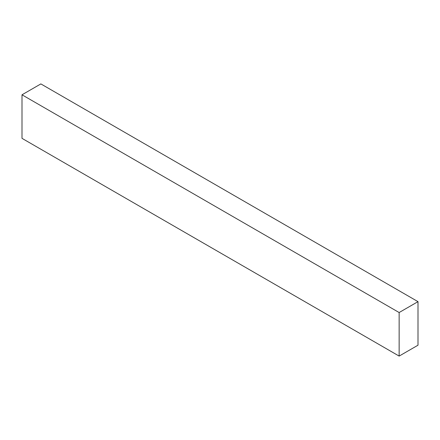 <?xml version="1.0" encoding="UTF-8"?>
<svg xmlns="http://www.w3.org/2000/svg" width="440" height="440" viewBox="0 0 440 440"><rect width="100%" height="100%" fill="white"/><g stroke="black" fill="none" stroke-linecap="round" stroke-linejoin="round"><path stroke-width="0.66" d="M22 138.347L22 94.798L40.86 83.913L418 301.653L418 345.202L399.141 356.087L22 138.347M399.141 356.087L399.141 312.538L22 94.798M399.141 312.538L418 301.653"/></g></svg>
